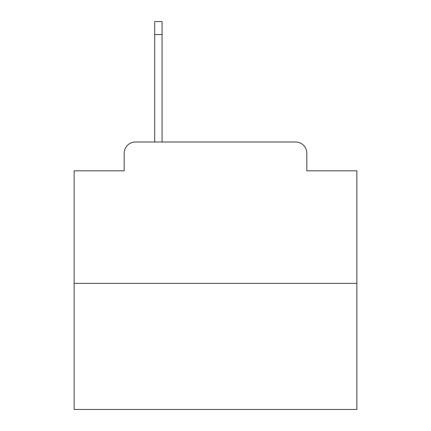 <?xml version="1.0" encoding="UTF-8"?>
<svg xmlns="http://www.w3.org/2000/svg" width="431" height="431" viewBox="0 0 431 431"><rect width="100%" height="100%" fill="white"/><g stroke="black" fill="none" stroke-linecap="round" stroke-linejoin="round"><path stroke-width="0.65" d="M124.182 153.301L124.182 170.827L124.182 153.301A11.308 11.308 0 0 1 135.49 141.993L154.713 141.993L154.713 21.55L162.067 21.55L162.067 34.555L154.713 34.555M356.863 283.356L74.137 283.356L74.137 409.45L356.863 409.45L356.863 170.827L306.818 170.827L306.818 153.301A11.308 11.308 0 0 0 295.51 141.993L135.49 141.993M74.137 283.356L74.137 170.827L124.182 170.827M162.067 34.555L162.067 141.993L295.51 141.993M306.818 170.827L306.818 153.301"/></g></svg>
